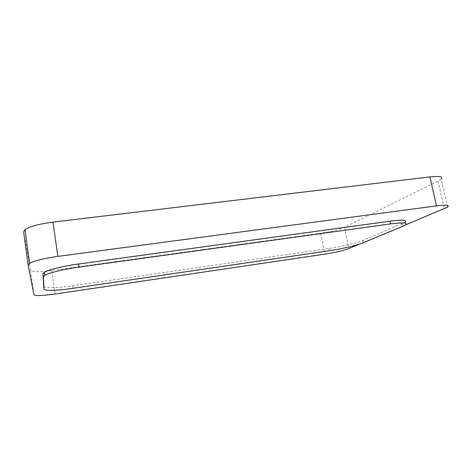 <?xml version="1.0" encoding="UTF-8"?>
<svg xmlns="http://www.w3.org/2000/svg" width="472" height="472" viewBox="0 0 472 472"><rect width="100%" height="100%" fill="white"/><g stroke="black" fill="none" stroke-linecap="round" stroke-linejoin="round"><path stroke-width="0.35" stroke-dasharray="2.36 1.77" d="M23.618 231.699L30.639 270.468C32.314 272.073 39.365 272.09 51.796 270.527L320.777 233.251C331.061 231.681 338.961 229.711 344.483 227.333L438.081 181.03L441.22 179.059L447.627 207.09M359.676 244.048L405.306 225.038M43.719 286.581C43.914 288.475 57.791 287.997 72.706 285.79L328.872 248.478C341.02 246.738 356.797 243.045 362.72 240.484L404.952 222.288L405.525 224.89M320.777 233.251L324.948 254.119M51.796 270.527L55.1 294.015M30.639 270.468L33.954 294.841M438.081 181.03L444.394 208.754M344.483 227.333L348.837 248.567M401.938 223.852L402.498 226.43M328.872 248.478L329.32 250.72M72.706 285.79L73.066 288.298M362.72 240.484L363.198 242.779"/><path stroke-width="0.71" d="M405.306 225.038L447.627 207.09C449.946 205.096 446.229 204.689 436.488 205.869L57.855 256.39C44.002 258.373 34.58 260.68 29.588 263.317L28.143 265.04L33.954 294.841C35.577 296.015 42.627 295.743 55.1 294.015L324.948 254.119C335.267 252.485 343.232 250.632 348.837 248.567L359.676 244.048M441.22 179.059C443.414 176.617 439.656 175.897 429.939 176.906L52.982 222.117C39.206 223.946 29.878 226.424 24.992 229.557L23.618 231.699L28.131 264.963M404.952 222.288C407.607 219.97 402.616 219.604 389.972 221.179L78.535 263.995C63.224 266.072 48.339 269.724 44.315 272.309L42.899 273.902L43.719 286.581M402.498 226.43L405.525 224.89C408.192 222.631 403.206 222.3 390.556 223.899L78.989 267.123C63.679 269.211 48.769 272.84 44.74 275.371L43.318 276.928L44.073 289.165C43.979 291.071 57.973 290.551 73.066 288.298L329.32 250.72C341.474 248.968 357.263 245.298 363.198 242.779L402.498 226.43M52.982 222.117L57.855 256.39M429.939 176.906L436.488 205.869M389.972 221.179L390.556 223.899M78.535 263.995L78.989 267.123M42.899 273.902L43.318 276.928M43.707 286.516L44.073 289.165M24.992 229.557L29.588 263.317M44.315 272.309L44.74 275.371"/></g></svg>
